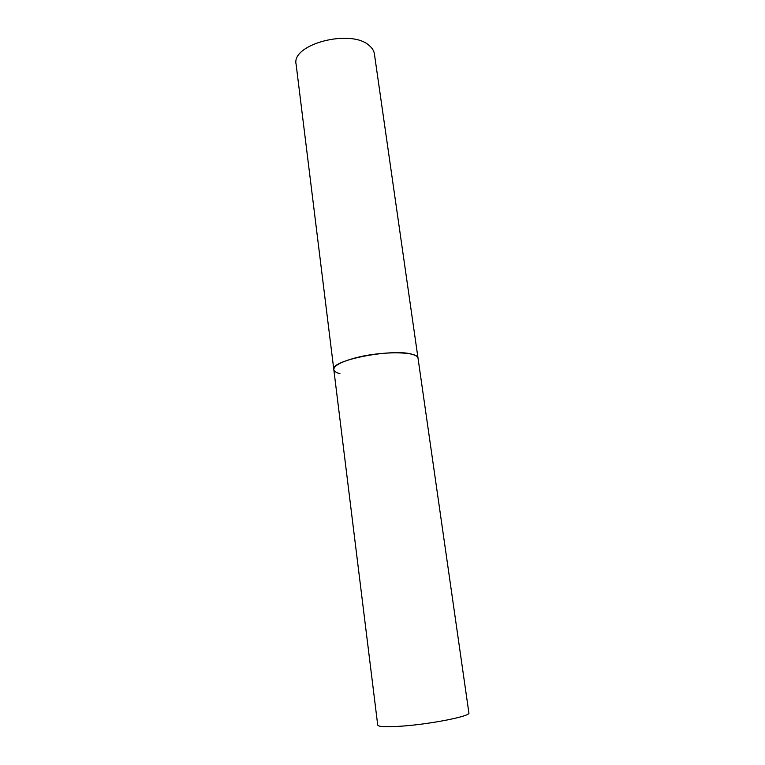 <?xml version="1.0" encoding="UTF-8"?>
<svg xmlns="http://www.w3.org/2000/svg" width="765" height="765" viewBox="0 0 765 765"><rect width="100%" height="100%" fill="white"/><g stroke="black" fill="none" stroke-linecap="round" stroke-linejoin="round"><path stroke-width="1.15" d="M354.606 358.116C340.76 361.969 333.827 365.794 333.817 369.572C329.782 360.124 395.62 347.616 413.387 354.702C416.275 355.677 417.824 356.882 418.044 358.336C418.598 351.231 380.922 350.829 354.606 358.116M401.96 726.128C386.526 727.199 378.445 726.846 377.719 725.086L296.112 64.308C291.016 44.16 351.384 28.391 369.371 45.661C372.268 48.109 373.942 50.844 374.391 53.866L468.888 712.923C471.077 716.078 431.307 724.082 401.96 726.128M339.947 373.674C336.131 372.67 334.085 371.302 333.817 369.572"/></g></svg>
